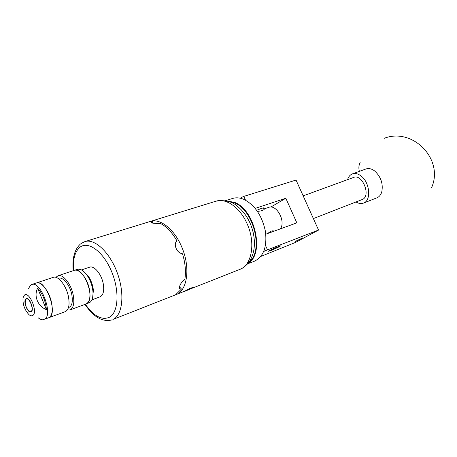 <?xml version="1.0" encoding="UTF-8"?>
<svg xmlns="http://www.w3.org/2000/svg" width="457" height="457" viewBox="0 0 457 457"><rect width="100%" height="100%" fill="white"/><g stroke="black" fill="none" stroke-linecap="round" stroke-linejoin="round"><path stroke-width="0.69" d="M295.462 241.347L303.008 237.737L295.462 241.347M270.67 250.59C274.634 249.082 281.661 245.717 280.421 245.923L278.439 246.574C274.463 248.088 267.356 251.493 268.642 251.264L270.67 250.59M256.697 210.294L261.49 208.358L263.546 207.889L263.569 208.175M263.678 251.533L265.1 250.79L264.483 249.391M242.107 198.715L241.536 197.418L243.849 196.379L296.045 180.058L318.535 230.025L265.1 250.79M240.279 198.212L241.536 197.418M260.753 256.474L295.411 242.467L318.523 230.088M265.803 234.195L296.827 222.85L285.836 198.264L255.229 208.392M270.795 207.072L285.836 198.264M243.849 196.379L245.523 200.172M265.488 245.346L267.436 249.751M347.583 179.641C348.497 176.705 350.108 174.785 352.416 173.883L365.988 168.97C368.77 168.027 371.69 168.719 374.751 171.038C380.984 176.916 383.32 183.88 381.761 191.94C380.841 194.905 379.236 196.864 376.945 197.812L363.509 203.097C361.161 203.965 358.671 203.594 356.02 201.983M352.416 173.883C355.163 172.946 358.071 173.666 361.127 176.036C369.953 182.56 371.432 200.657 363.509 203.097M249.019 262.084C263.883 251.396 253.915 210.237 234.43 202.839L227.626 201.183M226.061 200.8L234.709 202.417C255.337 210.203 264.752 254.349 248.037 263.358M247.614 263.855L254.538 261.136C263.575 256.64 267.202 246.711 265.42 231.362C262.101 215.841 254.977 205.21 244.055 199.458C240.005 197.715 236.2 197.373 232.636 198.441L225.427 200.68M313.388 218.577L362.652 199.361C371.187 195.425 362.19 173.534 353.649 177.425L303.185 195.864M91.931 299.832L99.969 296.879C103.219 295.291 104.339 291.052 103.322 284.168C101.745 274.463 94.245 265.294 89.606 267.191L81.443 269.927M88.395 276.411L83.985 271.721M85.956 304.025L89.692 302.563C92.263 300.797 93.342 297.05 92.92 291.332C92.32 285.814 90.537 280.712 87.573 276.017C83.957 270.773 80.506 268.556 77.222 269.367L74.171 270.384C83.688 266.174 96.084 299.112 86.676 303.677L85.927 304.042C89.601 302.191 90.749 297.216 89.372 289.11C87.338 278.29 79.158 268.35 74.171 270.384L74.12 270.401M83.271 271.115L88.572 276.496C91.257 280.735 92.862 285.339 93.399 290.321L92.611 297.758M58.273 278.524C62.346 275.897 69.892 284.74 71.783 294.582C73.063 302.1 71.96 306.441 68.47 307.607M36.36 282.969L36.406 282.952C41.164 280.981 49.316 291.406 51.55 302.58C53.081 310.954 52.092 316.038 48.591 317.838L49.27 317.506C58.302 313.154 45.511 278.844 36.406 282.952L53.246 277.348C58.108 275.348 66.276 285.556 68.419 296.57C69.875 304.825 68.818 309.863 65.237 311.685L44.603 319.232C53.578 314.896 40.73 280.427 31.693 284.522L30.653 285.054L28.5 288.544M55.863 277.348L57.999 275.765C62.895 273.76 71.064 283.9 73.183 294.874C74.622 303.094 73.543 308.121 69.938 309.949L67.316 310.035M25.958 298.804C22.741 300.655 27.597 313.445 30.939 311.908L31.23 311.765C34.509 310.04 29.648 297.096 26.3 298.627L25.958 298.804M37.611 288.156C33.59 296.039 37.771 306.201 46.403 309.657C45.597 301.032 42.667 293.868 37.611 288.156L46.403 309.657M32.738 315.479C38.245 312.559 29.397 290.858 24.45 295.102L23.05 297.713C22.576 304.191 24.547 309.829 28.957 314.627C30.425 315.833 31.682 316.118 32.738 315.479M38.137 317.769C40.29 319.54 42.221 320.14 43.929 319.563M188.353 289.864L191.751 288.213L187.13 290.041L185.393 290.995L188.353 289.864M190.043 288.304L184.245 291.566L193.202 287.584L187.301 289.864L192.985 287.219L193.18 287.504M267.779 233.47C270.567 231.133 272.589 230.345 273.846 231.105M263.946 209.026L264.192 209.346C263.592 210.266 261.358 210.963 257.497 211.425M26.095 299.181L25.135 302.048L26.192 306.95L27.894 309.943C29.122 311.428 30.185 311.908 31.093 311.388C34.349 309.566 29.054 296.644 26.095 299.181M152.432 221.354L148.833 221.885L84.928 241.587C94.81 238.365 109.811 252.378 117.266 272.835C124.835 293.245 122.762 314.485 113.427 319.277L174.454 295.239L175.694 294.674L181.463 289.013L180.195 288.961C179.321 288.635 179.155 287.676 179.692 286.093L179.732 285.979C180.618 283.511 182.332 281.255 184.874 279.221C186.09 271.469 185.296 262.981 182.497 253.761C179.71 253.344 177.59 251.578 176.145 248.454L176.082 248.305C174.825 245.169 175.088 242.638 176.87 240.713C172.226 232.664 166.942 226.998 161.007 223.719L152.781 223.159L151.324 222.005L152.432 221.354L152.615 223.113M192.985 287.219L183.714 291.577L175.214 294.914M191.969 288.293L193.328 287.356M149.525 221.702L150.364 221.417C160.064 218.109 174.197 229.077 181.532 246.506C190.706 266.997 187.519 290.841 175.939 294.651M179.487 286.813L181.463 289.013M280.421 228.848C285.962 221.119 276.565 204.045 268.682 207.369L263.918 208.963M186.159 290.401L187.301 289.864M189.844 288.853L189.969 289.144M360.139 162.492C358.774 165.177 358.517 168.136 359.368 171.364M239.839 269.396C251.83 265.357 255.834 242.793 247.128 223.833C240.199 207.684 226.101 197.784 216.012 201.183C225.038 199.806 232.042 201.411 237.029 205.998C242.49 210.283 246.826 215.984 250.042 223.09C253.761 231.716 255.092 240.296 254.041 248.837C253.332 253.526 251.841 257.674 249.562 261.29C246.969 265.003 243.724 267.705 239.839 269.396L191.712 288.418M85.35 304.253C93.754 316.13 101.757 320.477 109.36 317.301C118.483 312.594 119.763 290.703 111.451 271.195C103.271 251.601 88.252 240.673 80.009 247.191C74.914 251.476 72.76 259.273 73.548 270.59M431.511 187.827C444.358 159.436 412.734 126.972 384.034 138.38M264.135 209.449L263.438 207.878M88.572 276.496L87.573 276.017M93.399 290.321L92.92 291.332M57.999 275.765L74.171 270.384M69.938 309.949L85.927 304.042M36.406 282.952L31.693 284.522M84.928 241.587L81.049 243.524M150.364 221.417L216.012 201.183M80.512 243.935C74.514 249.453 72.069 258.376 73.177 270.715M84.985 304.385C93.628 317.238 102.716 322.385 112.251 319.826M180.195 288.961L179.435 288.116M151.381 222.582L151.324 222.005"/></g></svg>
